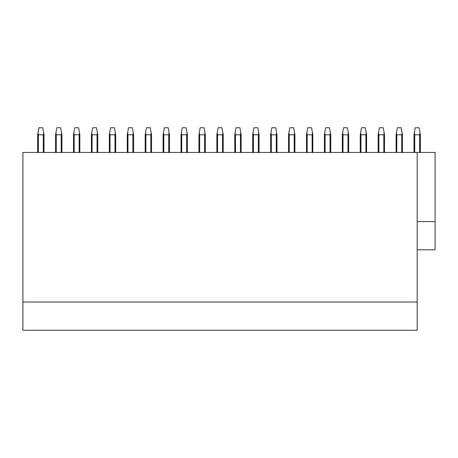 <?xml version="1.0" encoding="UTF-8"?>
<svg xmlns="http://www.w3.org/2000/svg" width="458" height="458" viewBox="0 0 458 458"><rect width="100%" height="100%" fill="white"/><g stroke="black" fill="none" stroke-linecap="round" stroke-linejoin="round"><path stroke-width="0.69" d="M22.9 302.028L417.181 302.028L417.181 330.252L22.9 330.252L22.9 152.445L435.1 152.445L435.1 221.592L417.181 221.592M417.181 152.445L417.181 302.028M417.181 249.816L435.1 249.816L435.1 221.592M414.782 330.252L383.735 330.252M43.292 152.445L43.292 134.807L43.642 132.803L42.754 127.748L38.89 127.748L37.997 132.803L38.352 134.807L38.352 152.445M37.648 152.445L37.648 134.807L37.997 132.803M43.292 134.807L38.352 134.807M43.642 132.803L43.997 134.807L43.997 152.445M61.916 152.445L61.916 134.807L60.674 127.748L56.815 127.748L55.567 134.807L55.567 152.445M61.212 152.445L61.212 134.807L61.567 132.803M61.212 134.807L56.277 134.807L56.277 152.445M56.277 134.807L55.922 132.803M79.137 152.445L79.137 134.807L79.486 132.803L78.599 127.748L74.734 127.748L73.841 132.803L74.196 134.807L74.196 152.445M73.492 152.445L73.492 134.807L73.841 132.803M79.137 134.807L74.196 134.807M79.486 132.803L79.841 134.807L79.841 152.445M97.76 152.445L97.76 134.807L96.518 127.748L92.653 127.748L91.411 134.807L91.411 152.445M97.056 152.445L97.056 134.807L97.411 132.803M97.056 134.807L92.115 134.807L92.115 152.445M92.115 134.807L91.766 132.803M114.981 152.445L114.981 134.807L115.33 132.803L114.437 127.748L110.578 127.748L109.685 132.803L110.04 134.807L110.04 152.445M109.336 152.445L109.336 134.807L109.685 132.803M114.981 134.807L110.04 134.807M115.33 132.803L115.685 134.807L115.685 152.445M133.604 152.445L133.604 134.807L132.362 127.748L128.498 127.748L127.255 134.807L127.255 152.445M132.9 152.445L132.9 134.807L133.255 132.803M132.9 134.807L127.959 134.807L127.959 152.445M127.959 134.807L127.61 132.803M150.819 152.445L150.819 134.807L151.174 132.803L150.281 127.748L146.423 127.748L145.529 132.803L145.884 134.807L145.884 152.445M145.175 152.445L145.175 134.807L145.529 132.803M150.819 134.807L145.884 134.807M151.174 132.803L151.529 134.807L151.529 152.445M169.449 152.445L169.449 134.807L168.206 127.748L164.342 127.748L163.1 134.807L163.1 152.445M168.744 152.445L168.744 134.807L169.094 132.803M168.744 134.807L163.804 134.807L163.804 152.445M163.804 134.807L163.449 132.803M186.664 152.445L186.664 134.807L187.019 132.803L186.125 127.748L182.267 127.748L181.374 132.803L181.729 134.807L181.729 152.445M181.019 152.445L181.019 134.807L181.374 132.803M186.664 134.807L181.729 134.807M187.019 132.803L187.374 134.807L187.374 152.445M205.293 152.445L205.293 134.807L204.05 127.748L200.186 127.748L198.944 134.807L198.944 152.445M204.589 152.445L204.589 134.807L204.938 132.803M204.589 134.807L199.648 134.807L199.648 152.445M199.648 134.807L199.293 132.803M222.508 152.445L222.508 134.807L222.863 132.803L221.97 127.748L218.105 127.748L217.218 132.803L217.567 134.807L217.567 152.445M216.863 152.445L216.863 134.807L217.218 132.803M222.508 134.807L217.567 134.807M222.863 132.803L223.212 134.807L223.212 152.445M241.137 152.445L241.137 134.807L239.895 127.748L236.03 127.748L234.788 134.807L234.788 152.445M240.433 152.445L240.433 134.807L240.782 132.803M240.433 134.807L235.492 134.807L235.492 152.445M235.492 134.807L235.137 132.803M258.352 152.445L258.352 134.807L258.707 132.803L257.814 127.748L253.95 127.748L253.062 132.803L253.411 134.807L253.411 152.445M252.707 152.445L252.707 134.807L253.062 132.803M258.352 134.807L253.411 134.807M258.707 132.803L259.056 134.807L259.056 152.445M276.981 152.445L276.981 134.807L275.733 127.748L271.875 127.748L270.626 134.807L270.626 152.445M276.271 152.445L276.271 134.807L276.626 132.803M276.271 134.807L271.336 134.807L271.336 152.445M271.336 134.807L270.981 132.803M294.196 152.445L294.196 134.807L294.551 132.803L293.658 127.748L289.794 127.748L288.906 132.803L289.256 134.807L289.256 152.445M288.551 152.445L288.551 134.807L288.906 132.803M294.196 134.807L289.256 134.807M294.551 132.803L294.9 134.807L294.9 152.445M312.825 152.445L312.825 134.807L311.577 127.748L307.719 127.748L306.471 134.807L306.471 152.445M312.116 152.445L312.116 134.807L312.47 132.803M312.116 134.807L307.181 134.807L307.181 152.445M307.181 134.807L306.826 132.803M330.041 152.445L330.041 134.807L330.39 132.803L329.502 127.748L325.638 127.748L324.745 132.803L325.1 134.807L325.1 152.445M324.396 152.445L324.396 134.807L324.745 132.803M330.041 134.807L325.1 134.807M330.39 132.803L330.745 134.807L330.745 152.445M348.664 152.445L348.664 134.807L347.422 127.748L343.563 127.748L342.315 134.807L342.315 152.445M347.96 152.445L347.96 134.807L348.315 132.803M347.96 134.807L343.019 134.807L343.019 152.445M343.019 134.807L342.67 132.803M365.885 152.445L365.885 134.807L366.234 132.803L365.347 127.748L361.482 127.748L360.589 132.803L360.944 134.807L360.944 152.445M360.24 152.445L360.24 134.807L360.589 132.803M365.885 134.807L360.944 134.807M366.234 132.803L366.589 134.807L366.589 152.445M384.508 152.445L384.508 134.807L383.266 127.748L379.401 127.748L378.159 134.807L378.159 152.445M383.804 152.445L383.804 134.807L384.159 132.803M383.804 134.807L378.863 134.807L378.863 152.445M378.863 134.807L378.514 132.803M401.723 152.445L401.723 134.807L402.078 132.803L401.185 127.748L397.326 127.748L396.433 132.803L396.788 134.807L396.788 152.445M396.084 152.445L396.084 134.807L396.433 132.803M401.723 134.807L396.788 134.807M402.078 132.803L402.433 134.807L402.433 152.445M420.352 152.445L420.352 134.807L419.11 127.748L415.246 127.748L414.003 134.807L414.003 152.445M419.648 152.445L419.648 134.807L420.003 132.803M419.648 134.807L414.708 134.807L414.708 152.445M414.708 134.807L414.358 132.803"/></g></svg>
